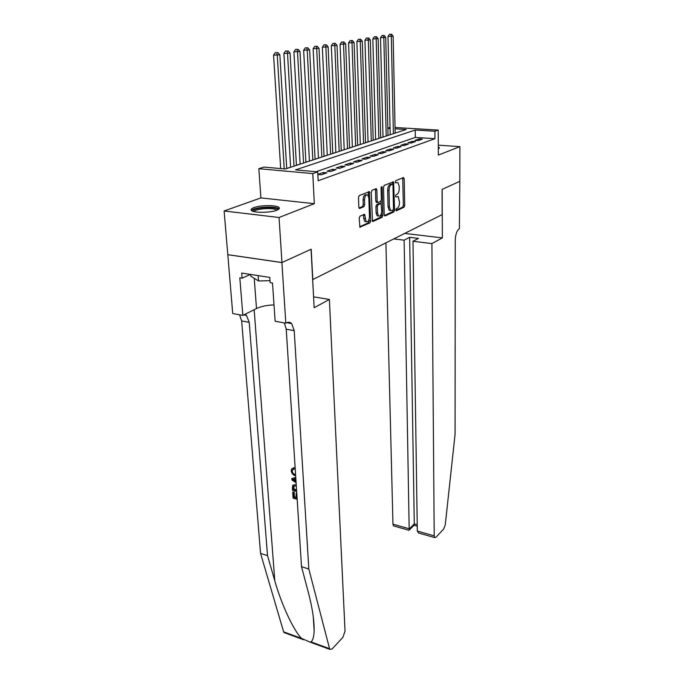 <?xml version="1.0" encoding="UTF-8"?>
<svg xmlns="http://www.w3.org/2000/svg" width="684" height="684" viewBox="0 0 684 684"><rect width="100%" height="100%" fill="white"/><g stroke="black" fill="none" stroke-linecap="round" stroke-linejoin="round"><path stroke-width="1.03" d="M395.779 209.997L396.31 210.809L404.005 207.286L404.689 205.491L404.218 178.755L403.466 177.549L395.685 180.713L395.455 182.799L397.968 182.611L399.2 186.287L399.242 188.536C399.157 191.511 398.413 193.452 396.994 194.35L395.976 194.786L395.48 196.069L395.745 196.855L398.285 196.633L399.516 202.447C399.43 205.397 398.687 207.338 397.276 208.261L396.267 208.723L395.779 209.997M276.772 210.244C279.021 209.364 279.799 208.483 279.123 207.62C277.371 204.986 260.51 205.003 253.858 207.628C251.456 208.535 250.609 209.441 251.336 210.347C253.071 212.98 270.342 212.921 276.772 210.244M438.316 148.787L439.359 147.684L438.307 147.06M359.989 216.144L359.211 218.093L359.878 227.173L369.95 222.864L370.702 220.958L369.437 191.648L359.28 195.521L358.502 197.462L358.835 207.218L359.724 208.458L363.897 206.679L364.657 204.747L364.504 199.959C364.803 196.034 365.889 194.384 367.77 195.008L368.864 198.138L369.437 216.691C369.129 220.607 368.035 222.257 366.154 221.625L364.615 214.391L359.989 216.144M281.953 262.545L227.806 254.67L224.113 210.98L279.055 217.495L281.953 262.545L311.194 249.19L312.81 279.585L442.172 214.596L442.069 189.425L459.802 181.328L459.887 146.65L438.35 155.08L438.213 130.088L434.896 131.243L434.947 138.681L318.146 180.738L317.709 171.872L312.785 173.582L258.834 168.709L263.973 167.093L285.348 168.991L406.202 129.49L395.07 128.814M279.055 217.495L314.315 203.678L312.785 173.582M384.211 214.81L385.007 215.973L393.864 211.929L394.574 210.091L393.591 181.782L384.237 185.364L383.51 187.228L384.211 214.81M372.224 221.035L380.766 217.136L382.142 217.29L372.934 221.496M375.311 188.998L375.473 189.81L376.867 189.947L376.038 188.698L372.011 190.34L371.258 192.247L372.472 221.436M376.867 189.947L377.183 201.31L378.013 202.524L380.629 201.395L381.364 199.523L381.056 187.767L381.86 186.501L382.142 187.322L382.869 215.417L382.142 217.29M459.887 146.65L438.299 145.17M418.24 140.588L422.361 139.134L419.087 138.92L414.957 140.374L418.24 140.588M411.246 143.059L415.47 141.571L412.161 141.349L407.929 142.836L411.246 143.059M404.082 145.589L408.399 144.067L405.073 143.837L400.73 145.359L404.082 145.589M396.729 148.18L401.166 146.615L397.806 146.385L393.36 147.941L396.729 148.18M389.205 150.839L393.745 149.24L390.359 148.992L385.802 150.591L389.205 150.839M381.475 153.567L386.135 151.925L382.724 151.668L378.047 153.31L381.475 153.567M373.549 156.362L378.329 154.678L374.892 154.413L370.095 156.097L373.549 156.362M365.418 159.235L370.326 157.508L366.855 157.234L361.93 158.962L365.418 159.235M357.074 162.185L362.11 160.407L358.604 160.124L353.551 161.894L357.074 162.185M348.498 165.212L353.671 163.382L350.14 163.091L344.95 164.912L348.498 165.212M339.692 168.315L345.001 166.443L341.444 166.144L336.118 168.007L339.692 168.315M330.637 171.513L336.101 169.581L332.509 169.273L327.037 171.197L330.637 171.513M317.838 174.48L321.335 174.796L326.952 172.813L323.327 172.488L317.829 174.42M434.947 138.681L415.333 137.407L316.042 171.727M383.006 136.997L380.689 137.749M375.619 139.408L373.19 140.203M368.052 141.879L365.504 142.708M360.297 144.41L357.629 145.282M352.354 147.009L349.558 147.924M344.206 149.676L341.273 150.634M335.844 152.404L332.766 153.404M327.268 155.208L324.045 156.26M318.462 158.081L315.085 159.184M309.424 161.039L305.885 162.194M300.139 164.066L296.437 165.28M290.597 167.187L286.716 168.452M314.315 203.678L260.895 197.915L224.113 210.98M260.895 197.915L258.834 168.709M387.837 128.113L390.051 127.421M434.896 131.243L415.231 130.046L295.505 169.897L317.709 171.872M395.044 127.489L438.213 130.088M390.077 128.507L387.845 128.37M415.333 137.407L415.231 130.046M419.087 138.92L419.104 140.288M412.161 141.349L412.187 142.725M405.073 143.837L405.099 145.23M397.806 146.385L397.832 147.795M390.359 148.992L390.393 150.42M382.724 151.668L382.758 153.113M374.892 154.413L374.935 155.875M366.855 157.234L366.898 158.714M358.604 160.124L358.655 161.621M350.14 163.091L350.199 164.605M341.444 166.144L341.504 167.674M332.509 169.273L332.578 170.829M323.327 172.488L323.404 174.061M395.805 210.279L402.662 207.149L403.346 205.354L402.722 177.849M392.642 184.201L392.471 182.021M384.322 215.511L392.505 211.775L393.214 210.014M393.001 210.202L393.497 208.919L392.975 185.048L392.702 184.235L391.342 184.637C389.88 185.535 389.111 187.501 389.034 190.537L389.418 206.953L390.607 210.51L393.001 210.202M391.299 184.09L392.428 184.193M390.564 210.544L389.239 210.364L388.05 206.807L387.657 190.4C387.734 187.373 388.503 185.407 389.966 184.518L391.051 184.064M375.473 189.81L375.798 201.164L376.67 202.361M381.108 200.831L381.185 203.687M381.441 213.322L381.492 215.263L382.869 215.417M377.517 212.998L378.526 215.99C380.321 216.563 381.364 214.947 381.672 211.142L381.116 203.618L378.072 204.687L377.337 206.568L377.517 212.998L376.123 212.852L377.141 215.836L378.397 215.973M379.697 203.447L380.68 203.55M376.123 212.852L375.943 206.423L376.687 204.542L379.295 203.405M380.766 217.136L381.492 215.263M366.094 221.625L364.752 221.471L363.708 218.461L363.461 214.622M366.419 194.88L366.359 194.872C364.478 194.247 363.392 195.889 363.093 199.813L364.504 199.959M358.997 208.013L362.486 206.525L363.247 204.602L363.093 199.813M368.548 196.265L368.274 191.862M359.622 226.78L368.556 222.702L369.249 218.752M395.155 133.106L393.146 36.175L387.999 36.449L390.213 134.714M390.821 34.328L389.504 34.32L390.821 34.328L391.308 36.483L393.386 133.679M391.556 34.209L393.146 36.175M387.999 36.449L389.504 34.32M438.931 148.488L438.316 148.206M253.148 211.322L253.157 210.706C254.388 207.064 279.175 206.277 277.533 209.928M276.61 210.304L276.507 210.168C274.712 207.372 255.021 208.594 254.123 211.561L254.115 211.595M250.72 274.455L250.857 276.216L258.535 280.97L270.009 280.654M258.142 275.609L258.535 280.97M279.038 208.945C276.481 205.713 253.636 207.004 251.507 210.518M385.904 242.863L392.958 524.166L409.4 528.826L414.282 523.884L417.223 524.705M404.133 240.178L409.194 530.134L414.077 525.192L414.282 523.884L409.648 237.339L404.133 240.178L393.787 238.904M442.36 237.895L431.903 243.589L434.212 535.863L434.656 537.573L435.956 537.308L443.659 529.031L445.267 524.825L455.082 434.212L455.236 240.169C455.501 234.398 456.886 230.542 459.391 228.618L459.828 181.311L442.163 189.382L442.36 237.895L404.714 233.415M431.903 243.589L412.982 241.264L418.446 238.408L409.648 237.339M412.982 241.264L417.317 531.075L434.212 535.863M394.155 526.056L393.462 525.859L392.958 524.166M420.532 533.563L418.617 533.016L417.317 531.075M417.24 526.287L414.077 525.192M408.493 530.134L409.194 530.134M296.292 497.165L294.453 496.806L294.146 492.104L292.709 492.275L294.146 492.104M294.274 468.865L293.94 467.608L293.282 468.113L293.598 469.378L294.274 468.865M285.048 632.939L283.629 631.836L260.553 553.39L267.521 555.647L274.797 580.81C281.389 604.399 293.71 630.622 301.499 638.386L309.775 642.019L311.1 641.908C312.844 640.386 313.862 636.753 314.144 631.016C314.332 620.662 312.374 607.691 308.262 592.113L301.507 566.668L286.228 329.192L284.296 322.908M295.77 477.475L291.803 478.535L295.796 477.911M329.389 299.438L345.035 631.204L342.881 637.368L332.073 648.979L329.902 649.407L329.568 648.68L308.826 569.037L294.214 330.671L291.683 323.592C290.136 322.087 288.366 321.839 286.365 322.874L285.801 323.181L281.902 262.571L311.049 249.258L314.153 307.732L329.389 299.438L313.58 296.856M285.801 323.181L275.13 321.241L272.514 282.996L270.146 282.62L269.787 277.422L241.7 273.053L242.102 278.174L239.819 277.815L242.854 315.392L232.722 313.554L227.806 254.67M227.746 254.696L281.902 262.571M301.507 566.668L308.826 569.037M260.553 553.39L241.657 320.95L239.571 314.794M244.889 314.366L246.488 315.418L249.224 322.352L267.521 555.647M242.854 315.392L256.5 308.518C260.997 306.398 266.837 305.184 274.01 304.902M242.102 278.174L250.412 274.412M293.598 469.378L292.419 469.84L292.111 471.079C292.47 472.969 293.556 474.14 295.368 474.568L295.573 474.414M292.111 471.079L292.632 470.678M295.659 475.816L295.454 475.765C293.017 475.047 291.598 473.379 291.196 470.772L291.709 468.779L293.282 468.113M296.104 482.742L291.897 479.877L291.803 478.535M295.873 479.065L292.761 479.458L296.035 481.587M295.967 480.527L294.924 479.911L294.257 480.433M296.676 491.599L292.59 490.454L292.401 487.589L292.897 485.076L296.232 484.708M296.309 485.896L293.581 486.136L293.308 487.829L293.419 489.53L296.599 490.419M296.548 489.641L293.949 489.111L293.932 486.059L293.376 486.486M293.419 489.53L293.949 489.111M293.308 487.829L293.838 487.41M293.616 492.531L293.923 497.225L296.343 497.918L296.061 493.532L296.762 492.967M296.061 493.532L296.813 493.745M293.923 497.225L294.453 496.806M297.172 499.303L293.103 498.14L292.709 492.275M388.008 135.441L385.725 37.398L380.509 37.68L383.006 137.074M383.356 35.525L382.023 35.517L383.356 35.525L383.835 37.706L386.195 136.03M384.109 35.406L385.725 37.398M380.509 37.68L382.023 35.517M380.689 137.835L378.115 38.655L372.823 38.937L375.619 139.485M375.696 36.756L374.353 36.748L375.696 36.756L376.183 38.971L378.833 138.442M376.474 36.637L378.115 38.655M372.823 38.937L374.353 36.748M373.19 140.28L370.309 39.937L364.948 40.219L368.052 141.964M367.847 38.022L366.496 38.005L367.847 38.022L368.334 40.262L371.292 140.904M368.642 37.894L370.309 39.937M364.948 40.219L366.496 38.005M365.512 142.794L362.315 41.254L356.86 41.544L360.306 144.495M359.793 39.313L358.433 39.304L359.793 39.313L360.28 41.587L363.563 143.435M360.613 39.185L362.315 41.254M356.86 41.544L358.433 39.304M357.629 145.367L354.098 42.596L348.575 42.895L352.354 147.094M351.533 40.647L350.157 40.63L351.533 40.647L352.012 42.947L355.637 146.017M352.371 40.51L354.098 42.596M348.575 42.895L350.157 40.63M349.558 148.009L345.676 43.981L340.068 44.289L344.206 149.753M343.052 42.006L341.667 41.989L343.052 42.006L343.539 44.34L347.506 148.676M343.907 41.869L345.676 43.981M340.068 44.289L341.667 41.989M341.273 150.711L337.024 45.409L331.33 45.717L335.844 152.489M334.348 43.408L332.946 43.391L334.348 43.408L334.827 45.768L339.17 151.403M335.228 43.263L337.024 45.409M331.33 45.717L332.946 43.391M332.775 153.49L328.14 46.871L322.352 47.187L327.268 155.294M325.404 44.845L323.994 44.828L325.404 44.845L325.883 47.239L330.611 154.199M326.311 44.699L328.14 46.871M322.352 47.187L323.994 44.828M324.054 156.345L319.018 48.367L313.135 48.692L318.462 158.166M316.213 46.324L314.785 46.298L316.213 46.324L316.692 48.752L321.831 157.072M317.145 46.17L319.018 48.367M313.135 48.692L314.785 46.298M315.093 159.269L309.63 49.915L303.662 50.24L309.424 161.125M306.765 47.846L305.329 47.82L306.765 47.846L307.244 50.308L312.819 160.013M307.723 47.692L309.63 49.915M303.662 50.24L305.329 47.82M305.893 162.279L299.985 51.497L293.915 51.839L300.139 164.16M297.053 49.402L295.608 49.376L297.053 49.402L297.531 51.907L303.551 163.04M298.036 49.248L299.985 51.497M293.915 51.839L295.608 49.376M296.437 165.366L290.067 53.13L283.894 53.472L290.606 167.272M287.066 51.009L285.604 50.984L287.066 51.009L287.536 53.549L294.034 166.152M288.075 50.847L290.067 53.13M283.894 53.472L285.604 50.984M286.724 168.546L279.859 54.814L273.574 55.165L280.679 168.58M276.781 52.659L275.31 52.634L276.781 52.659L277.259 55.242L284.228 168.897M277.824 52.497L279.859 54.814M273.574 55.165L275.31 52.634M402.859 178.635L404.218 178.755M403.346 205.354L404.689 205.491M402.662 207.149L404.005 207.286M392.616 182.816L393.984 182.944M393.257 209.954L394.574 210.091M392.505 211.775L393.864 211.929M389.966 184.518L391.342 184.637M387.657 190.4L389.034 190.537M388.05 206.807L389.418 206.953M375.798 201.164L377.183 201.31M381.108 187.219L382.142 187.322M376.687 204.542L378.072 204.687M375.943 206.423L377.337 206.568M363.606 215.375L365.008 215.528M363.708 218.461L365.111 218.623M363.247 204.602L364.657 204.747M362.486 206.525L363.897 206.679M359.288 208.406L359.724 208.458M368.437 192.683L369.847 192.82M369.309 220.795L370.702 220.958M368.556 222.702L369.95 222.864M359.904 227.191L360.374 227.25M274.797 580.81L254.157 309.698M286.228 329.192L294.214 330.671M249.224 322.352L241.657 320.95M283.629 631.836L301.499 638.386M311.1 641.908L329.568 648.68M254.234 278.303L256.5 308.518M279.123 207.62L279.192 208.74M439.359 147.684L439.359 148.112M393.155 181.739L393.591 181.782M389.239 210.364L390.607 210.51M375.978 188.724L376.465 188.775M376.191 202.31L377.577 202.455M377.141 215.836L378.526 215.99M364.102 214.34L364.615 214.391M364.752 221.471L366.154 221.625M368.924 191.597L369.437 191.648M434.656 537.573L418.617 533.016M409.058 530.297L393.462 525.859M314.144 631.016L313.272 616.592M246.488 315.418L243.778 314.922M286.716 322.694L291.683 323.592M283.988 632.555L303.508 639.72M309.775 642.019L329.902 649.407"/></g></svg>
